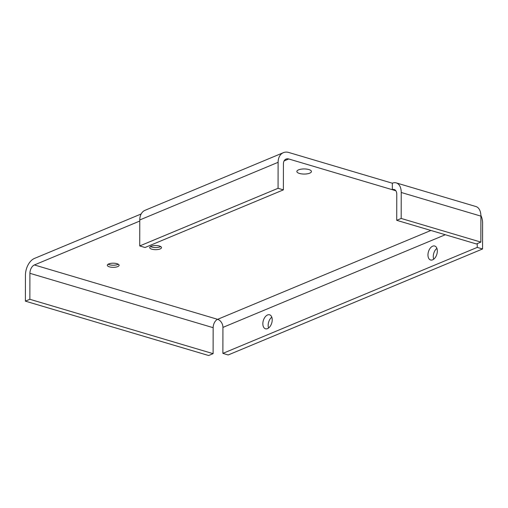<?xml version="1.0" encoding="UTF-8"?>
<svg xmlns="http://www.w3.org/2000/svg" width="508" height="508" viewBox="0 0 508 508"><rect width="100%" height="100%" fill="white"/><g stroke="black" fill="none" stroke-linecap="round" stroke-linejoin="round"><path stroke-width="0.76" d="M141.154 213.976L34.392 258.464A13.875 8.35 106.5 0 0 25.444 275.171L25.4 301.149L29.864 299.288L29.909 273.31A6.934 4.172 106.5 0 1 34.379 264.954L217.627 319.329A6.934 4.978 -112.6 0 1 222.929 327.4L222.879 353.377L228.194 354.959L482.556 248.971L482.6 222.993A13.875 9.95 -112.6 0 0 480.892 215.386M139.77 221.044L34.379 264.954M392.328 183.21L392.316 189.706A6.934 4.172 106.5 0 1 394.278 189.548A6.934 4.172 106.5 0 1 396.767 194.342L396.723 220.32L476.396 243.961L480.854 242.1L401.187 218.459L401.231 192.481A13.875 8.35 106.5 0 0 396.253 182.899A13.875 8.35 106.5 0 0 392.328 183.21L288.754 152.476A13.875 9.95 -112.6 0 0 283.394 152.66L145.059 210.299A13.875 9.95 -112.6 0 0 139.77 219.958L139.725 245.936L145.04 247.51L283.375 189.871L283.42 163.894A6.934 4.978 -112.6 0 1 286.067 159.061A6.934 4.978 -112.6 0 1 288.741 158.972L284.112 160.903M395.84 190.748L288.741 158.972M117.005 263.684A5.899 2.07 0.1 0 1 119.107 265.278A5.899 2.07 0.1 0 1 113.208 267.335A5.899 2.07 0.1 0 1 107.315 265.259A5.899 2.07 0.1 0 1 110.719 263.385A5.899 2.07 0.1 0 1 117.005 263.684M159.398 246.024A5.899 2.07 0.1 0 1 161.5 247.612A5.899 2.07 0.1 0 1 155.6 249.676A5.899 2.07 0.1 0 1 149.708 247.593A5.899 2.07 0.1 0 1 153.118 245.72A5.899 2.07 0.1 0 1 159.398 246.024M299.46 173.45A7.283 2.559 0.1 0 1 296.863 171.488A7.283 2.559 0.1 0 1 304.152 168.942A7.283 2.559 0.1 0 1 311.429 171.514A7.283 2.559 0.1 0 1 307.219 173.825A7.283 2.559 0.1 0 1 299.46 173.45M139.77 219.958L278.111 162.312A13.875 9.95 -112.6 0 1 283.394 152.66M396.253 182.899L475.926 206.54A13.875 8.35 106.5 0 1 480.905 216.122L401.231 192.481M108.141 264.204A5.899 2.07 -179.9 0 0 118.288 264.217M150.533 246.539A5.899 2.07 -179.9 0 0 160.68 246.558M29.864 299.288L213.106 353.663L208.642 355.524L25.4 301.149M213.106 353.663L213.15 327.685A6.934 4.172 106.5 0 1 217.627 319.329L430.905 230.461M139.725 245.936L278.066 188.297L283.375 189.871M278.111 162.312L278.066 188.297M480.854 242.1L480.905 216.122M396.723 220.32L401.187 218.459M271.793 317.17A7.283 4.381 -73.5 0 0 268.58 327.997M436.905 248.374A7.283 4.381 -73.5 0 0 433.692 259.201M477.247 243.605L477.241 247.396L482.556 248.971M477.241 247.396L222.879 353.377M267.519 328.619A7.283 4.381 106.5 0 1 265.455 328.778A7.283 4.381 106.5 0 1 263.328 320.548A7.283 4.381 106.5 0 1 269.602 314.814A7.283 4.381 106.5 0 1 272.091 321.437A7.283 4.381 106.5 0 1 267.519 328.619M432.632 259.817A7.283 4.381 106.5 0 1 430.568 259.982A7.283 4.381 106.5 0 1 428.441 251.752A7.283 4.381 106.5 0 1 434.715 246.018A7.283 4.381 106.5 0 1 437.204 252.641A7.283 4.381 106.5 0 1 432.632 259.817M213.15 327.685L29.909 273.31M445.313 234.74L222.929 327.4"/></g></svg>
